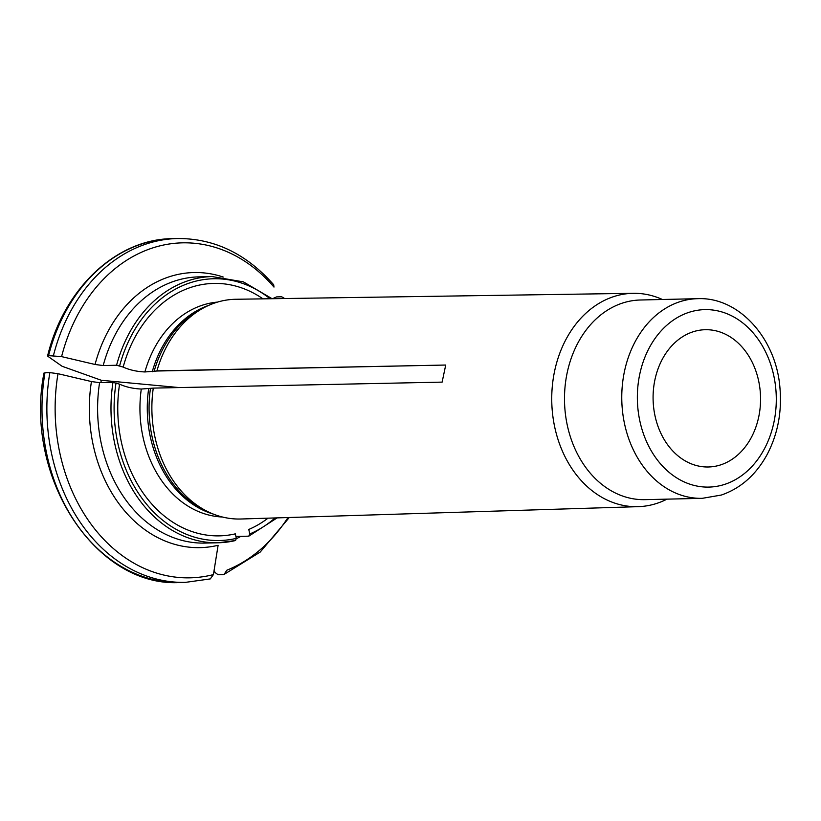 <?xml version="1.0" encoding="UTF-8"?>
<svg xmlns="http://www.w3.org/2000/svg" width="821" height="821" viewBox="0 0 821 821"><rect width="100%" height="100%" fill="white"/><g stroke="black" fill="none" stroke-linecap="round" stroke-linejoin="round"><path stroke-width="1.23" d="M116.572 365.253A133.135 104.195 88.7 0 1 212.136 276.564L198.754 276.872A133.135 104.195 88.7 0 0 103.189 365.561L116.572 365.253L123.171 367.079C129.554 369.973 136.789 371.595 144.886 371.954L156.883 371.02L445.721 365.037L442.119 382.124L153.281 388.107A109.901 86.01 88.7 0 0 211.315 513.258A109.901 86.01 88.7 0 0 240.974 519.005L638.235 506.66A106.709 83.506 88.7 0 0 656.851 503.376A106.709 83.506 88.7 0 0 666.991 499.147M262.977 298.854A126.26 98.807 88.7 0 0 123.171 367.079M53.447 355.524A171.969 134.582 -91.3 0 1 177.531 238.521L172.646 238.634A171.969 134.582 88.7 0 0 48.562 355.637L61.585 356.612A116442.04 20829.868 11.9 0 1 95.041 364.473A137.579 107.664 -91.3 0 1 223.271 277.057M103.189 365.561L95.041 364.473M235.904 536.462L248.794 536.164L249.728 533.978L248.784 529.453A126.26 98.807 88.7 0 0 268.026 518.164M272.972 298.505L276.595 296.904L281.48 296.792L283.614 297.633M214.055 570.626A113581.563 68809.765 71.9 0 0 215.225 572.637L218.068 574.741L222.953 574.628L224.112 574.382L226.842 570.215A167.535 131.114 88.7 0 0 287.976 517.538M47.854 356.293L48.562 355.637L47.854 356.293A113581.563 20318.17 -168.1 0 0 62.109 366.279L101.342 380.287L100.85 382.617M697.624 298.68L640.349 300.004A99.854 78.149 88.7 0 0 564.52 401.623A99.854 78.149 88.7 0 0 644.947 499.65L702.222 498.337L721.341 495.042C740.655 488.372 755.874 474.959 766.988 454.783C777.703 434.473 782.023 412.183 779.95 387.933C776.245 338.396 738.828 296.75 697.624 298.68A99.854 78.149 88.7 0 0 621.795 400.309A99.854 78.149 88.7 0 0 702.222 498.337M662.403 299.491A106.709 83.506 88.7 0 0 633.33 293.313A106.709 83.506 88.7 0 0 556.648 362.81A106.709 83.506 88.7 0 0 638.235 506.66M44.252 373.381L44.96 372.724L49.845 372.611L57.993 373.699A116442.04 20829.868 11.9 0 1 91.439 381.56L99.587 382.648L112.97 382.34L119.568 384.177C125.952 387.06 133.197 388.682 141.294 389.041L153.281 388.107M119.568 384.177A126.26 98.807 88.7 0 0 235.36 533.845L236.304 538.371L235.545 540.536L218.263 542.773A133.135 104.195 88.7 0 0 235.37 540.557M49.845 372.611A171.969 134.582 -91.3 0 0 185.443 582.366L210.279 578.918L213.419 574.608A116442.05 70542.701 -108.1 0 0 218.109 545.288A137.579 107.664 -91.3 0 1 91.439 381.56M273.691 284.805L273.978 287.083A167.535 131.114 88.7 0 0 61.585 356.612M248.794 536.164L277.149 517.877M720.725 464.86A68.656 53.734 -91.3 0 1 708.41 466.985A68.656 53.734 -91.3 0 1 653.106 399.591A68.656 53.734 -91.3 0 1 705.249 329.714A68.656 53.734 -91.3 0 1 760 389.175A68.656 53.734 -91.3 0 1 720.725 464.86M633.33 293.313L235.914 299.265A109.901 86.01 88.7 0 0 206.553 306.366A109.901 86.01 88.7 0 0 156.934 370.846A109.901 86.01 88.7 0 0 156.883 371.02M445.721 365.037L156.934 370.846M101.342 380.287L179.214 387.574M270.058 298.752A130.919 102.461 88.7 0 0 119.63 365.817M249.728 533.978A130.919 102.461 88.7 0 0 275.097 517.938M240.902 536.349A137.579 107.664 -91.3 0 1 236.356 538.709M150.428 388.702A108.074 84.584 88.7 0 0 207.518 511.627L211.315 513.258M148.632 388.877A107.623 84.224 88.7 0 0 213.337 514.1M141.294 389.041A107.623 84.224 88.7 0 0 222.45 517.014M116.028 382.914A130.919 102.461 88.7 0 0 236.304 538.371M99.587 382.648A133.135 104.195 88.7 0 0 204.881 543.081L218.263 542.773A133.135 104.195 88.7 0 1 112.97 382.34M57.993 373.699A167.535 131.114 88.7 0 0 213.419 574.608M724.789 484.339A88.76 69.467 88.7 0 0 755.967 336.333A88.76 69.467 88.7 0 0 639.723 374.386A88.76 69.467 88.7 0 0 724.789 484.339M206.553 306.366L202.828 308.173A108.074 84.584 88.7 0 0 154.03 371.615M208.534 305.433A107.623 84.224 88.7 0 0 152.224 371.79M217.503 302.097A107.623 84.224 88.7 0 0 144.886 371.954M44.96 372.724A171.969 134.582 88.7 0 0 180.558 582.479C95.77 588.123 23.593 476.775 43.975 373.042M283.656 297.664L284.261 298.536M289.3 517.497L260.226 552.051L224.143 574.382M177.531 238.521C214.394 238.377 246.433 253.792 273.67 284.764M212.136 276.564L243.385 281.86L272.1 298.721M47.587 355.893C63.987 288.356 116.469 238.952 172.646 238.634M185.443 582.366L180.558 582.479"/></g></svg>

